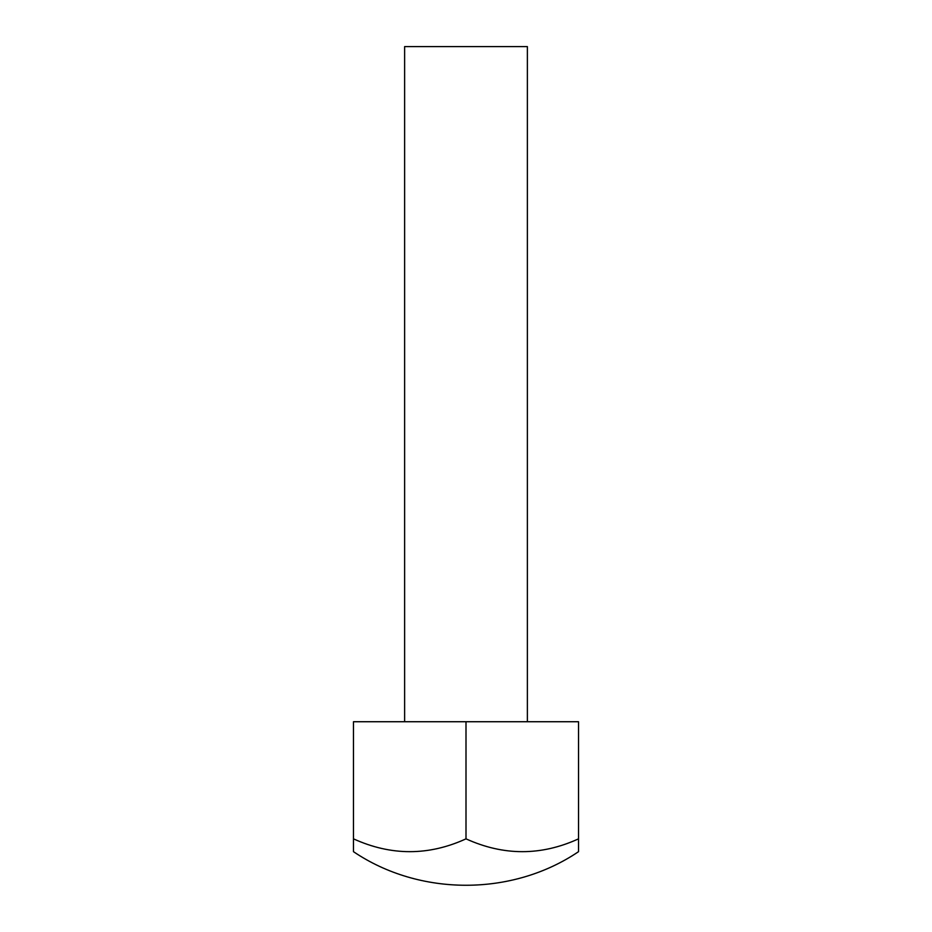 <?xml version="1.0" encoding="UTF-8"?>
<svg xmlns="http://www.w3.org/2000/svg" width="932" height="932" viewBox="0 0 932 932"><rect width="100%" height="100%" fill="white"/><g stroke="black" fill="none" stroke-linecap="round" stroke-linejoin="round"><path stroke-width="1.4" d="M527.372 721.729L527.372 46.6L404.628 46.6L404.628 721.729M466 838.847C428.603 855.937 391.091 855.937 353.473 838.847L353.473 721.729L578.527 721.729L578.527 838.847C541.131 855.937 503.618 855.937 466 838.847L466 721.729M353.473 838.847L353.473 851.673C419.703 896.456 512.297 896.456 578.527 851.673L578.527 838.847"/></g></svg>
